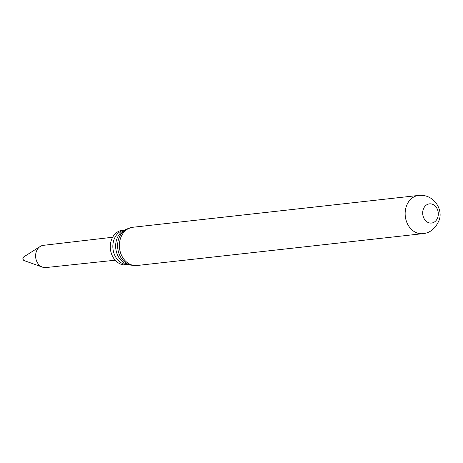<?xml version="1.0" encoding="UTF-8"?>
<svg xmlns="http://www.w3.org/2000/svg" width="463" height="463" viewBox="0 0 463 463"><rect width="100%" height="100%" fill="white"/><g stroke="black" fill="none" stroke-linecap="round" stroke-linejoin="round"><path stroke-width="0.69" d="M437.761 217.431A9.654 7.79 -96.4 0 1 427.609 222.228A9.654 7.79 -96.4 0 1 423.228 209.484A9.654 7.79 -96.4 0 1 433.38 204.681A9.654 7.79 -96.4 0 1 437.761 217.431M128.616 264.645L126.341 264.9A17.444 14.087 -96.4 0 1 111.276 240.378A17.444 14.087 -96.4 0 1 122.475 230.221L124.75 229.972A17.444 14.087 -96.4 0 0 113.834 240.094A17.444 14.087 -96.4 0 0 128.604 264.639M115.2 260.212L45.86 267.568A11.187 9.034 -96.4 0 1 42.527 267.157A11.187 9.034 -96.4 0 1 36.241 251.837A11.187 9.034 -96.4 0 1 40.217 246.466A11.187 9.034 -96.4 0 1 43.383 245.332L112.642 237.247M24.313 260.652A2.072 1.673 -96.4 0 1 24.093 260.553A2.072 1.673 -96.4 0 1 23.15 257.816A2.072 1.673 -96.4 0 1 23.885 256.82A2.147 2.147 0 0 0 24.313 260.652L42.527 267.157M128.239 264.558A17.982 14.521 -96.4 0 1 116.664 239.51A17.982 14.521 -96.4 0 1 124.402 230.134L126.827 228.982A18.896 15.256 -96.4 0 0 118.696 238.833A18.896 15.256 -96.4 0 0 130.855 265.154L128.239 264.558M422.846 233.659A19.232 15.528 -96.4 0 1 406.236 206.625A19.232 15.528 -96.4 0 1 418.587 195.432C433.941 193.737 443.508 209.855 438.999 220.544C435.347 228.687 429.965 233.057 422.846 233.659L137.077 265.502A19.232 15.528 -96.4 0 1 120.473 238.468A19.232 15.528 -96.4 0 1 132.817 227.269L126.827 228.982M137.077 265.502L130.855 265.154M23.885 256.82L40.217 246.466M418.587 195.432L132.817 227.269"/></g></svg>
